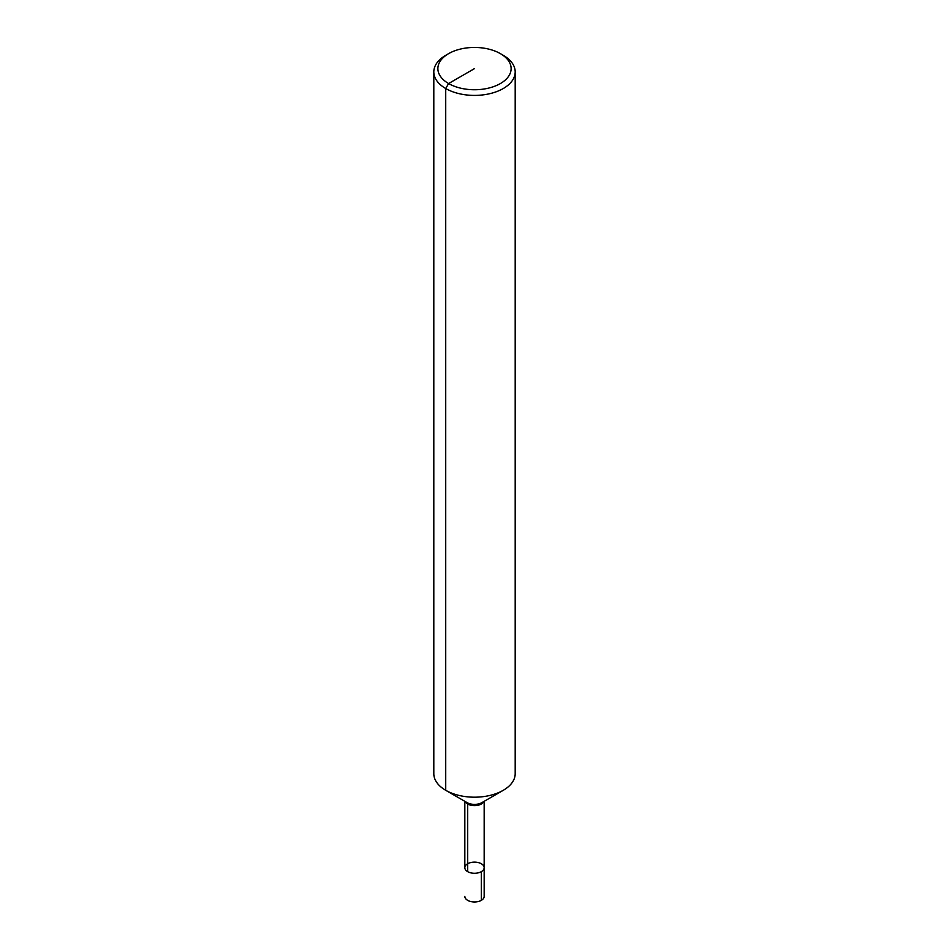 <?xml version="1.0" encoding="UTF-8"?>
<svg xmlns="http://www.w3.org/2000/svg" width="949" height="949" viewBox="0 0 949 949"><rect width="100%" height="100%" fill="white"/><g stroke="black" fill="none" stroke-linecap="round" stroke-linejoin="round"><path stroke-width="1.42" d="M503.278 55.303L500.396 53.642L503.278 55.303A40.688 23.5 180 0 1 515.188 71.922L515.188 773.684A40.688 23.5 180 0 1 503.278 790.303A40.688 23.5 180 0 1 445.722 790.303A40.688 23.5 180 0 1 433.812 773.684L433.812 71.922A40.688 23.5 180 0 1 445.722 55.303L448.604 53.642A36.62 21.151 180 0 1 500.396 53.642L500.396 53.642A36.62 21.151 180 0 1 500.396 83.548A36.62 21.151 180 0 1 448.604 83.548A36.62 21.151 180 0 1 448.604 53.642M515.188 71.922A40.688 23.5 180 0 1 474.5 95.41A40.688 23.5 180 0 1 433.812 71.922M484.168 801.336L484.168 867.706A9.668 5.575 180 0 1 474.5 873.282A9.668 5.575 180 0 1 464.832 867.706A9.668 5.575 180 0 1 470.799 862.546A9.668 5.575 180 0 1 481.333 863.756A9.668 5.575 180 0 1 484.168 867.706A9.668 5.575 180 0 1 474.5 873.282A9.668 5.575 180 0 1 464.832 867.706A9.668 5.575 180 0 1 467.667 863.756M484.168 867.706L484.168 896.39A9.668 5.575 180 0 1 478.201 901.55A9.668 5.575 180 0 1 467.667 900.34A9.668 5.575 180 0 1 464.832 896.39A9.668 5.575 180 0 0 470.799 901.55A9.668 5.575 180 0 0 481.333 900.34L481.333 871.645A9.668 5.575 180 0 1 470.799 872.855A9.668 5.575 180 0 1 464.832 867.706L464.832 801.336M467.667 871.645L467.667 804.005A3.049 1.768 120 0 0 467.038 802.605L445.722 790.303L467.038 802.605A10.558 6.097 180 0 0 481.962 802.605L503.278 790.303M474.5 68.601L448.604 83.548L445.722 88.53L445.722 790.303M483.824 801.537A9.668 5.575 180 0 1 474.5 805.642A9.668 5.575 180 0 1 465.176 801.537"/></g></svg>
